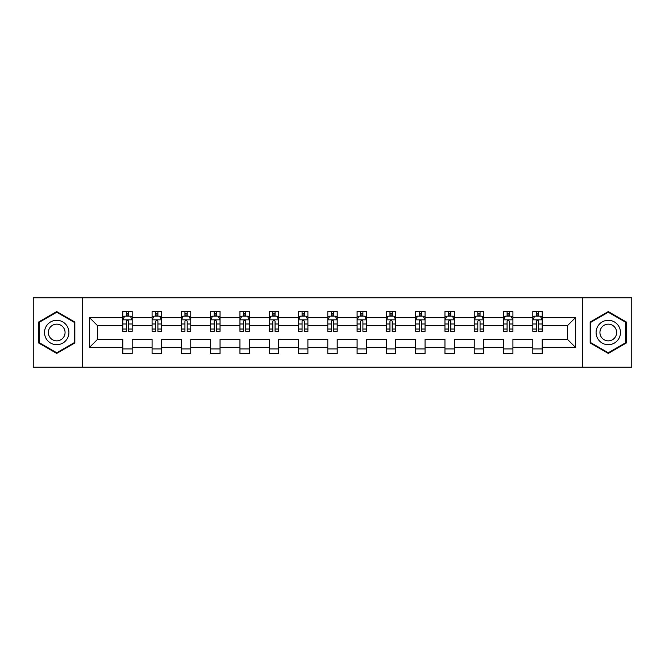 <?xml version="1.0" encoding="UTF-8"?>
<svg xmlns="http://www.w3.org/2000/svg" width="665" height="665" viewBox="0 0 665 665"><rect width="100%" height="100%" fill="white"/><g stroke="black" fill="none" stroke-linecap="round" stroke-linejoin="round"><path stroke-width="1" d="M582.656 367.23L631.75 367.23L631.75 297.77L582.656 297.77L582.656 367.23L82.344 367.23L82.344 297.77L33.25 297.77L33.25 367.23L82.344 367.23M542.199 347.329L542.199 339.449L567.544 339.449L575.433 347.329L542.199 347.329L542.199 353.622L532.815 353.622L532.815 347.329L512.914 347.329L512.914 353.622L503.53 353.622L503.53 347.329L483.63 347.329L483.63 353.622L474.236 353.622L474.236 347.329L454.336 347.329L454.336 353.622L444.952 353.622L444.952 347.329L425.051 347.329L425.051 353.622L415.667 353.622L415.667 347.329L395.766 347.329L395.766 353.622L386.382 353.622L386.382 347.329L366.482 347.329L366.482 353.622L357.097 353.622L357.097 347.329L337.197 347.329L337.197 353.622L327.803 353.622L327.803 347.329L307.903 347.329L307.903 353.622L298.519 353.622L298.519 347.329L278.618 347.329L278.618 353.622L269.234 353.622L269.234 347.329L249.333 347.329L249.333 353.622L239.949 353.622L239.949 347.329L220.049 347.329L220.049 353.622L210.664 353.622L210.664 347.329L190.764 347.329L190.764 353.622L181.37 353.622L181.37 347.329L161.47 347.329L161.47 353.622L152.086 353.622L152.086 347.329L132.185 347.329L132.185 353.622L122.801 353.622L122.801 347.329L89.567 347.329L89.567 317.671L122.801 317.671L122.801 311.378L132.185 311.378L132.185 317.671L152.086 317.671L152.086 311.378L161.47 311.378L161.47 317.671L181.37 317.671L181.37 311.378L190.764 311.378L190.764 317.671L210.664 317.671L210.664 311.378L220.049 311.378L220.049 317.671L239.949 317.671L239.949 311.378L249.333 311.378L249.333 317.671L269.234 317.671L269.234 311.378L278.618 311.378L278.618 317.671L298.519 317.671L298.519 311.378L307.903 311.378L307.903 317.671L327.803 317.671L327.803 311.378L337.197 311.378L337.197 317.671L357.097 317.671L357.097 311.378L366.482 311.378L366.482 317.671L386.382 317.671L386.382 311.378L395.766 311.378L395.766 317.671L415.667 317.671L415.667 311.378L425.051 311.378L425.051 317.671L444.952 317.671L444.952 311.378L454.336 311.378L454.336 317.671L474.236 317.671L474.236 311.378L483.63 311.378L483.63 317.671L503.53 317.671L503.53 311.378L512.914 311.378L512.914 317.671L532.815 317.671L532.815 311.378L542.199 311.378L542.199 317.671L575.433 317.671L575.433 347.329M582.656 297.77L82.344 297.77M532.815 317.671L532.815 325.551L512.914 325.551L512.914 317.671M512.914 347.329L512.914 339.449L532.815 339.449L532.815 347.329M503.53 317.671L503.53 325.551L483.63 325.551L483.63 317.671M483.63 347.329L483.63 339.449L503.53 339.449L503.53 347.329M474.236 317.671L474.236 325.551L454.336 325.551L454.336 317.671M454.336 347.329L454.336 339.449L474.236 339.449L474.236 347.329M444.952 317.671L444.952 325.551L425.051 325.551L425.051 317.671M425.051 347.329L425.051 339.449L444.952 339.449L444.952 347.329M415.667 317.671L415.667 325.551L395.766 325.551L395.766 317.671M395.766 347.329L395.766 339.449L415.667 339.449L415.667 347.329M386.382 317.671L386.382 325.551L366.482 325.551L366.482 317.671M366.482 347.329L366.482 339.449L386.382 339.449L386.382 347.329M357.097 317.671L357.097 325.551L337.197 325.551L337.197 317.671M337.197 347.329L337.197 339.449L357.097 339.449L357.097 347.329M327.803 317.671L327.803 325.551L307.903 325.551L307.903 317.671M307.903 347.329L307.903 339.449L327.803 339.449L327.803 347.329M298.519 317.671L298.519 325.551L278.618 325.551L278.618 317.671M278.618 347.329L278.618 339.449L298.519 339.449L298.519 347.329M269.234 317.671L269.234 325.551L249.333 325.551L249.333 317.671M249.333 347.329L249.333 339.449L269.234 339.449L269.234 347.329M239.949 317.671L239.949 325.551L220.049 325.551L220.049 317.671M220.049 347.329L220.049 339.449L239.949 339.449L239.949 347.329M210.664 317.671L210.664 325.551L190.764 325.551L190.764 317.671M190.764 347.329L190.764 339.449L210.664 339.449L210.664 347.329M181.37 317.671L181.37 325.551L161.47 325.551L161.47 317.671M161.47 347.329L161.47 339.449L181.37 339.449L181.37 347.329M152.086 317.671L152.086 325.551L132.185 325.551L132.185 317.671M132.185 347.329L132.185 339.449L152.086 339.449L152.086 347.329M122.801 317.671L122.801 325.551L97.456 325.551L97.456 339.449L122.801 339.449L122.801 347.329M89.567 317.671L97.456 325.551M567.544 339.449L567.544 325.551L542.199 325.551L542.199 317.671M536.381 316.075L538.633 316.075M507.096 316.075L509.348 316.075M477.811 316.075L480.064 316.075M448.518 316.075L450.77 316.075M419.233 316.075L421.485 316.075M389.948 316.075L392.2 316.075M360.663 316.075L362.915 316.075M331.37 316.075L333.631 316.075M302.085 316.075L304.337 316.075M272.8 316.075L275.052 316.075M243.515 316.075L245.767 316.075M214.23 316.075L216.482 316.075M184.936 316.075L187.189 316.075M155.652 316.075L157.904 316.075M126.367 316.075L128.619 316.075M122.801 348.925L132.185 348.925M152.086 348.925L161.47 348.925M181.37 348.925L190.764 348.925M210.664 348.925L220.049 348.925M239.949 348.925L249.333 348.925M269.234 348.925L278.618 348.925M298.519 348.925L307.903 348.925M327.803 348.925L337.197 348.925M357.097 348.925L366.482 348.925M386.382 348.925L395.766 348.925M415.667 348.925L425.051 348.925M444.952 348.925L454.336 348.925M474.236 348.925L483.63 348.925M503.53 348.925L512.914 348.925M532.815 348.925L542.199 348.925M97.456 339.449L89.567 347.329M575.433 317.671L567.544 325.551M74.837 322.043L56.716 311.577L38.603 322.043L38.603 342.957L56.716 353.423L74.837 342.957L74.837 322.043M590.163 322.043L590.163 342.957L608.284 353.423L626.397 342.957L626.397 322.043L608.284 311.577L590.163 322.043M128.619 313.822L126.367 313.822M124.563 316.39L122.801 316.39L122.801 311.378L126.367 311.378L126.367 316.166M122.801 329.017L122.801 331.37L126.367 331.37L126.367 329.017L122.801 329.017L122.801 325.551M132.185 325.551L132.185 331.37L128.619 331.37L128.619 321.328C127.871 319.882 127.115 319.882 126.367 321.328L126.367 329.017M130.423 316.39L132.185 316.39L132.185 311.378L128.619 311.378L128.619 316.166M132.185 319.923L130.307 316.166L124.679 316.166L122.801 319.923M157.904 313.822L155.652 313.822M153.848 316.39L152.086 316.39L152.086 311.378L155.652 311.378L155.652 316.166M152.086 329.017L152.086 331.37L155.652 331.37L155.652 329.017L152.086 329.017L152.086 325.551M161.47 325.551L161.47 331.37L157.904 331.37L157.904 321.328C157.156 319.882 156.408 319.882 155.652 321.328L155.652 329.017M159.708 316.39L161.47 316.39L161.47 311.378L157.904 311.378L157.904 316.166M161.47 319.923L159.592 316.166L153.964 316.166L152.086 319.923M187.189 313.822L184.936 313.822M183.141 316.39L181.37 316.39L181.37 311.378L184.936 311.378L184.936 316.166M181.37 329.017L181.37 331.37L184.936 331.37L184.936 329.017L181.37 329.017L181.37 325.551M190.764 325.551L190.764 331.37L187.189 331.37L187.189 321.328C186.441 319.882 185.693 319.882 184.936 321.328L184.936 329.017M188.993 316.39L190.764 316.39L190.764 311.378L187.189 311.378L187.189 316.166M190.764 319.923L188.885 316.166L183.249 316.166L181.37 319.923M46.151 326.399A12.203 12.203 0 0 0 50.615 343.065A12.203 12.203 0 0 0 67.281 338.601A12.203 12.203 0 0 0 62.818 321.935A12.203 12.203 0 0 0 46.151 326.399M49.484 328.319A8.354 8.354 0 0 0 52.543 339.732A8.354 8.354 0 0 0 63.948 336.681A8.354 8.354 0 0 0 60.897 325.268A8.354 8.354 0 0 0 49.484 328.319M74.272 322.367L74.272 342.633L56.716 352.766L39.16 342.633L39.16 322.367L56.716 312.234L74.272 322.367M597.719 326.399A12.203 12.203 0 0 0 602.182 343.065A12.203 12.203 0 0 0 618.849 338.601A12.203 12.203 0 0 0 614.385 321.935A12.203 12.203 0 0 0 597.719 326.399M601.052 328.319A8.354 8.354 0 0 0 604.103 339.732A8.354 8.354 0 0 0 615.516 336.681A8.354 8.354 0 0 0 612.457 325.268A8.354 8.354 0 0 0 601.052 328.319M625.84 322.367L625.84 342.633L608.284 352.766L590.728 342.633L590.728 322.367L608.284 312.234L625.84 322.367M216.482 313.822L214.23 313.822M212.426 316.39L210.664 316.39L210.664 311.378L214.23 311.378L214.23 316.166M210.664 329.017L210.664 331.37L214.23 331.37L214.23 329.017L210.664 329.017L210.664 325.551M220.049 325.551L220.049 331.37L216.482 331.37L216.482 321.328C215.726 319.882 214.978 319.882 214.23 321.328L214.23 329.017M218.278 316.39L220.049 316.39L220.049 311.378L216.482 311.378L216.482 316.166M220.049 319.923L218.17 316.166L212.534 316.166L210.664 319.923M245.767 313.822L243.515 313.822M241.711 316.39L239.949 316.39L239.949 311.378L243.515 311.378L243.515 316.166M239.949 329.017L239.949 331.37L243.515 331.37L243.515 329.017L239.949 329.017L239.949 325.551M249.333 325.551L249.333 331.37L245.767 331.37L245.767 321.328C245.019 319.882 244.263 319.882 243.515 321.328L243.515 329.017M247.571 316.39L249.333 316.39L249.333 311.378L245.767 311.378L245.767 316.166M249.333 319.923L247.455 316.166L241.827 316.166L239.949 319.923M275.052 313.822L272.8 313.822M270.996 316.39L269.234 316.39L269.234 311.378L272.8 311.378L272.8 316.166M269.234 329.017L269.234 331.37L272.8 331.37L272.8 329.017L269.234 329.017L269.234 325.551M278.618 325.551L278.618 331.37L275.052 331.37L275.052 321.328C274.304 319.882 273.556 319.882 272.8 321.328L272.8 329.017M276.856 316.39L278.618 316.39L278.618 311.378L275.052 311.378L275.052 316.166M278.618 319.923L276.74 316.166L271.112 316.166L269.234 319.923M304.337 313.822L302.085 313.822M300.281 316.39L298.519 316.39L298.519 311.378L302.085 311.378L302.085 316.166M298.519 329.017L298.519 331.37L302.085 331.37L302.085 329.017L298.519 329.017L298.519 325.551M307.903 325.551L307.903 331.37L304.337 331.37L304.337 321.328C303.589 319.882 302.841 319.882 302.085 321.328L302.085 329.017M306.141 316.39L307.903 316.39L307.903 311.378L304.337 311.378L304.337 316.166M307.903 319.923L306.033 316.166L300.397 316.166L298.519 319.923M333.631 313.822L331.37 313.822M329.574 316.39L327.803 316.39L327.803 311.378L331.37 311.378L331.37 316.166M327.803 329.017L327.803 331.37L331.37 331.37L331.37 329.017L327.803 329.017L327.803 325.551M337.197 325.551L337.197 331.37L333.631 331.37L333.631 321.328C332.874 319.882 332.126 319.882 331.37 321.328L331.37 329.017M335.426 316.39L337.197 316.39L337.197 311.378L333.631 311.378L333.631 316.166M337.197 319.923L335.318 316.166L329.682 316.166L327.803 319.923M362.915 313.822L360.663 313.822M358.859 316.39L357.097 316.39L357.097 311.378L360.663 311.378L360.663 316.166M357.097 329.017L357.097 331.37L360.663 331.37L360.663 329.017L357.097 329.017L357.097 325.551M366.482 325.551L366.482 331.37L362.915 331.37L362.915 321.328C362.167 319.882 361.411 319.882 360.663 321.328L360.663 329.017M364.719 316.39L366.482 316.39L366.482 311.378L362.915 311.378L362.915 316.166M366.482 319.923L364.603 316.166L358.967 316.166L357.097 319.923M392.2 313.822L389.948 313.822M388.144 316.39L386.382 316.39L386.382 311.378L389.948 311.378L389.948 316.166M386.382 329.017L386.382 331.37L389.948 331.37L389.948 329.017L386.382 329.017L386.382 325.551M395.766 325.551L395.766 331.37L392.2 331.37L392.2 321.328C391.452 319.882 390.696 319.882 389.948 321.328L389.948 329.017M394.004 316.39L395.766 316.39L395.766 311.378L392.2 311.378L392.2 316.166M395.766 319.923L393.888 316.166L388.26 316.166L386.382 319.923M421.485 313.822L419.233 313.822M417.429 316.39L415.667 316.39L415.667 311.378L419.233 311.378L419.233 316.166M415.667 329.017L415.667 331.37L419.233 331.37L419.233 329.017L415.667 329.017L415.667 325.551M425.051 325.551L425.051 331.37L421.485 331.37L421.485 321.328C420.737 319.882 419.989 319.882 419.233 321.328L419.233 329.017M423.289 316.39L425.051 316.39L425.051 311.378L421.485 311.378L421.485 316.166M425.051 319.923L423.173 316.166L417.545 316.166L415.667 319.923M450.77 313.822L448.518 313.822M446.722 316.39L444.952 316.39L444.952 311.378L448.518 311.378L448.518 316.166M444.952 329.017L444.952 331.37L448.518 331.37L448.518 329.017L444.952 329.017L444.952 325.551M454.336 325.551L454.336 331.37L450.77 331.37L450.77 321.328C450.022 319.882 449.274 319.882 448.518 321.328L448.518 329.017M452.574 316.39L454.336 316.39L454.336 311.378L450.77 311.378L450.77 316.166M454.336 319.923L452.466 316.166L446.83 316.166L444.952 319.923M480.064 313.822L477.811 313.822M476.007 316.39L474.236 316.39L474.236 311.378L477.811 311.378L477.811 316.166M474.236 329.017L474.236 331.37L477.811 331.37L477.811 329.017L474.236 329.017L474.236 325.551M483.63 325.551L483.63 331.37L480.064 331.37L480.064 321.328C479.307 319.882 478.559 319.882 477.811 321.328L477.811 329.017M481.859 316.39L483.63 316.39L483.63 311.378L480.064 311.378L480.064 316.166M483.63 319.923L481.751 316.166L476.115 316.166L474.236 319.923M509.348 313.822L507.096 313.822M505.292 316.39L503.53 316.39L503.53 311.378L507.096 311.378L507.096 316.166M503.53 329.017L503.53 331.37L507.096 331.37L507.096 329.017L503.53 329.017L503.53 325.551M512.914 325.551L512.914 331.37L509.348 331.37L509.348 321.328C508.6 319.882 507.844 319.882 507.096 321.328L507.096 329.017M511.152 316.39L512.914 316.39L512.914 311.378L509.348 311.378L509.348 316.166M512.914 319.923L511.036 316.166L505.408 316.166L503.53 319.923M538.633 313.822L536.381 313.822M534.577 316.39L532.815 316.39L532.815 311.378L536.381 311.378L536.381 316.166M532.815 329.017L532.815 331.37L536.381 331.37L536.381 329.017L532.815 329.017L532.815 325.551M542.199 325.551L542.199 331.37L538.633 331.37L538.633 321.328C537.885 319.882 537.129 319.882 536.381 321.328L536.381 329.017M540.437 316.39L542.199 316.39L542.199 311.378L538.633 311.378L538.633 316.166M542.199 319.923L540.321 316.166L534.693 316.166L532.815 319.923M132.136 319.832L122.85 319.832M132.185 329.017L128.619 329.017M126.367 323.988L122.801 323.988M132.185 323.988L128.619 323.988M128.619 315.019L126.367 315.019M161.429 319.832L152.135 319.832M161.47 329.017L157.904 329.017M155.652 323.988L152.086 323.988M161.47 323.988L157.904 323.988M157.904 315.019L155.652 315.019M190.714 319.832L181.42 319.832M190.764 329.017L187.189 329.017M184.936 323.988L181.37 323.988M190.764 323.988L187.189 323.988M187.189 315.019L184.936 315.019M219.999 319.832L210.705 319.832M220.049 329.017L216.482 329.017M214.23 323.988L210.664 323.988M220.049 323.988L216.482 323.988M216.482 315.019L214.23 315.019M249.284 319.832L239.99 319.832M249.333 329.017L245.767 329.017M243.515 323.988L239.949 323.988M249.333 323.988L245.767 323.988M245.767 315.019L243.515 315.019M278.577 319.832L269.283 319.832M278.618 329.017L275.052 329.017M272.8 323.988L269.234 323.988M278.618 323.988L275.052 323.988M275.052 315.019L272.8 315.019M307.862 319.832L298.568 319.832M307.903 329.017L304.337 329.017M302.085 323.988L298.519 323.988M307.903 323.988L304.337 323.988M304.337 315.019L302.085 315.019M337.147 319.832L327.853 319.832M337.197 329.017L333.631 329.017M331.37 323.988L327.803 323.988M337.197 323.988L333.631 323.988M333.631 315.019L331.37 315.019M366.432 319.832L357.138 319.832M366.482 329.017L362.915 329.017M360.663 323.988L357.097 323.988M366.482 323.988L362.915 323.988M362.915 315.019L360.663 315.019M395.717 319.832L386.423 319.832M395.766 329.017L392.2 329.017M389.948 323.988L386.382 323.988M395.766 323.988L392.2 323.988M392.2 315.019L389.948 315.019M425.01 319.832L415.716 319.832M425.051 329.017L421.485 329.017M419.233 323.988L415.667 323.988M425.051 323.988L421.485 323.988M421.485 315.019L419.233 315.019M454.295 319.832L445.001 319.832M454.336 329.017L450.77 329.017M448.518 323.988L444.952 323.988M454.336 323.988L450.77 323.988M450.77 315.019L448.518 315.019M483.58 319.832L474.286 319.832M483.63 329.017L480.064 329.017M477.811 323.988L474.236 323.988M483.63 323.988L480.064 323.988M480.064 315.019L477.811 315.019M512.865 319.832L503.571 319.832M512.914 329.017L509.348 329.017M507.096 323.988L503.53 323.988M512.914 323.988L509.348 323.988M509.348 315.019L507.096 315.019M542.15 319.832L532.865 319.832M542.199 329.017L538.633 329.017M536.381 323.988L532.815 323.988M542.199 323.988L538.633 323.988M538.633 315.019L536.381 315.019"/></g></svg>
